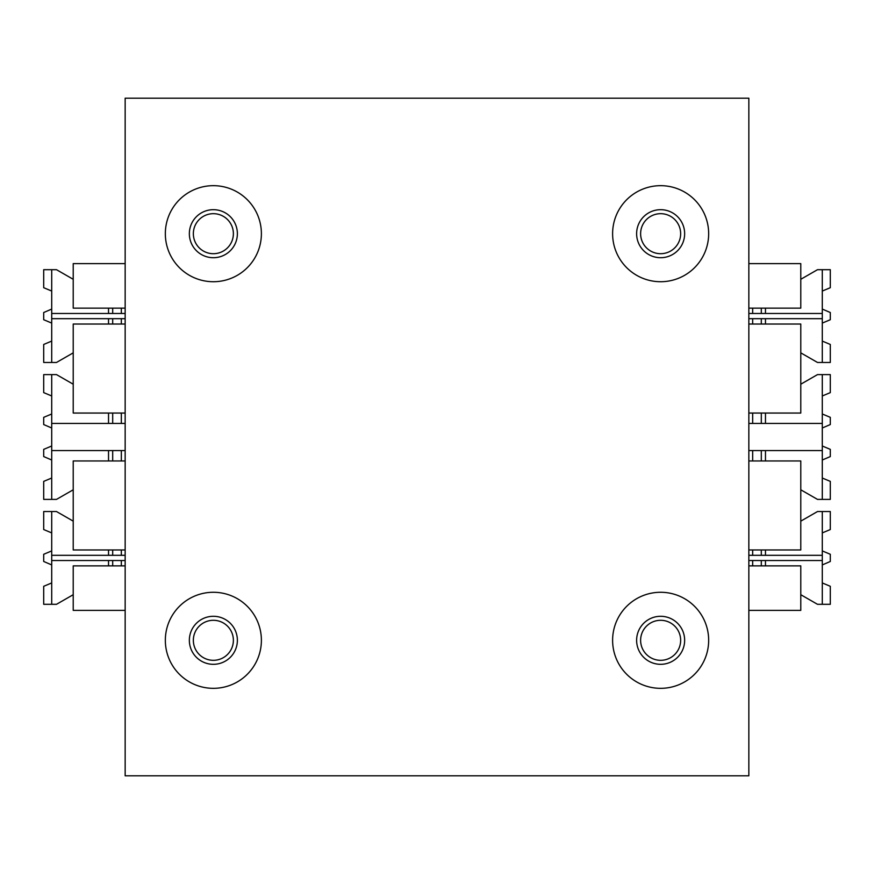 <?xml version="1.0" encoding="UTF-8"?>
<svg xmlns="http://www.w3.org/2000/svg" width="874" height="874" viewBox="0 0 874 874"><rect width="100%" height="100%" fill="white"/><g stroke="black" fill="none" stroke-linecap="round" stroke-linejoin="round"><path stroke-width="1.31" d="M125.157 308.129L73.219 308.129L73.219 263.62L125.157 263.62M125.157 413.052L73.219 413.052L73.219 324.025L125.157 324.025M125.157 460.959L73.219 460.959L73.219 549.975L125.157 549.975M125.157 565.871L73.219 565.871L73.219 610.38L125.157 610.38M125.157 313.471L51.708 313.471L51.708 362.459L56.504 362.459L73.219 352.856M51.708 323.085L43.7 319.72L43.7 312.521L51.708 309.079M73.219 279.298L56.504 269.695L43.7 269.695L43.7 287.699L51.708 291.064M125.157 318.682L51.708 318.682M51.708 269.695L51.708 313.471M51.708 362.459L43.7 362.459L43.7 344.454L51.708 341.089M121.333 318.682L121.333 324.025M112.691 318.682L112.691 324.025M108.529 318.682L108.529 324.025M108.529 308.129L108.529 313.471M112.691 308.129L112.691 313.471M121.333 308.129L121.333 313.471M108.529 423.442L108.529 413.052M112.691 423.442L112.691 413.052M121.333 423.442L121.333 413.052M121.333 460.959L121.333 450.558M112.691 460.959L112.691 450.558M108.529 460.959L108.529 450.558M51.708 427.998L43.7 424.556L43.7 417.346L51.708 413.992M51.708 395.977L43.7 392.623L43.7 374.607L56.504 374.607L73.219 384.21M125.157 423.442L51.708 423.442L51.708 374.607M73.219 489.79L56.504 499.393L51.708 499.393L51.708 450.558L125.157 450.558M51.708 423.442L51.708 450.558M51.708 499.393L43.7 499.393L43.7 481.377L51.708 478.023M51.708 446.002L43.7 449.367L43.7 456.567L51.708 460.008M125.157 560.529L51.708 560.529L51.708 511.541L56.504 511.541L73.219 521.144M51.708 550.915L43.7 554.28L43.7 561.479L51.708 564.921M73.219 594.702L56.504 604.305L43.7 604.305L43.7 586.301L51.708 582.936M125.157 555.318L51.708 555.318M51.708 604.305L51.708 560.529M51.708 511.541L43.7 511.541L43.7 529.546L51.708 532.911M121.333 555.318L121.333 549.975M112.691 555.318L112.691 549.975M108.529 555.318L108.529 549.975M108.529 565.871L108.529 560.529M112.691 565.871L112.691 560.529M121.333 565.871L121.333 560.529M800.781 594.702L817.496 604.305L822.292 604.305L822.292 511.541L817.496 511.541L800.781 521.144M765.471 565.871L765.471 560.529M752.667 565.871L752.667 560.529M761.309 565.871L761.309 560.529M765.471 555.318L765.471 549.975M752.667 555.318L752.667 549.975M761.309 555.318L761.309 549.975M822.292 532.911L830.3 529.546L830.3 511.541L822.292 511.541M822.292 550.915L830.3 554.28L830.3 561.479L822.292 564.921M748.843 555.318L822.292 555.318M748.843 560.529L822.292 560.529M822.292 604.305L830.3 604.305L830.3 586.301L822.292 582.936M748.843 460.959L800.781 460.959L800.781 549.975L748.843 549.975M748.843 565.871L800.781 565.871L800.781 610.38L748.843 610.38M748.843 324.025L800.781 324.025L800.781 413.052L748.843 413.052M800.781 489.79L817.496 499.393L822.292 499.393L822.292 450.558L748.843 450.558M765.471 460.959L765.471 450.558M822.292 460.008L830.3 456.567L830.3 449.367L822.292 446.002M822.292 499.393L830.3 499.393L830.3 481.377L822.292 478.023M748.843 423.442L822.292 423.442L822.292 450.558M822.292 423.442L822.292 374.607L817.496 374.607L800.781 384.21M822.292 374.607L830.3 374.607L830.3 392.623L822.292 395.977M765.471 423.442L765.471 413.052M822.292 413.992L830.3 417.346L830.3 424.556L822.292 427.998M761.309 460.959L761.309 450.558M752.667 460.959L752.667 450.558M752.667 423.442L752.667 413.052M761.309 423.442L761.309 413.052M765.471 308.129L765.471 313.471M800.781 279.298L817.496 269.695L822.292 269.695L822.292 362.459L817.496 362.459L800.781 352.856M752.667 308.129L752.667 313.471M761.309 308.129L761.309 313.471M765.471 318.682L765.471 324.025M752.667 318.682L752.667 324.025M761.309 318.682L761.309 324.025M822.292 341.089L830.3 344.454L830.3 362.459L822.292 362.459M822.292 323.085L830.3 319.72L830.3 312.521L822.292 309.079M748.843 318.682L822.292 318.682M748.843 313.471L822.292 313.471M822.292 269.695L830.3 269.695L830.3 287.699L822.292 291.064M748.843 308.129L800.781 308.129L800.781 263.62L748.843 263.62M612.608 640.303A48.026 48.026 0 0 0 660.635 688.33A48.026 48.026 0 0 0 708.661 640.303A48.026 48.026 0 0 0 660.635 592.277A48.026 48.026 0 0 0 612.608 640.303M165.339 640.303A48.026 48.026 0 0 0 213.365 688.33A48.026 48.026 0 0 0 261.392 640.303A48.026 48.026 0 0 0 213.365 592.277A48.026 48.026 0 0 0 165.339 640.303M165.339 233.697A48.026 48.026 0 0 0 213.365 281.723A48.026 48.026 0 0 0 261.392 233.697A48.026 48.026 0 0 0 213.365 185.67A48.026 48.026 0 0 0 165.339 233.697M612.608 233.697A48.026 48.026 0 0 0 660.635 281.723A48.026 48.026 0 0 0 708.661 233.697A48.026 48.026 0 0 0 660.635 185.67A48.026 48.026 0 0 0 612.608 233.697M636.622 233.697A24.013 24.013 0 0 0 660.635 257.71A24.013 24.013 0 0 0 684.648 233.697A24.013 24.013 0 0 0 660.635 209.684A24.013 24.013 0 0 0 636.622 233.697M189.352 233.697A24.013 24.013 0 0 0 213.365 257.71A24.013 24.013 0 0 0 237.378 233.697A24.013 24.013 0 0 0 213.365 209.684A24.013 24.013 0 0 0 189.352 233.697M189.352 640.303A24.013 24.013 0 0 0 213.365 664.316A24.013 24.013 0 0 0 237.378 640.303A24.013 24.013 0 0 0 213.365 616.29A24.013 24.013 0 0 0 189.352 640.303M636.622 640.303A24.013 24.013 0 0 0 660.635 664.316A24.013 24.013 0 0 0 684.648 640.303A24.013 24.013 0 0 0 660.635 616.29A24.013 24.013 0 0 0 636.622 640.303M748.843 98.183L125.157 98.183L125.157 775.817L748.843 775.817L748.843 98.183M680.649 640.303A20.015 20.015 0 0 1 660.635 660.318A20.015 20.015 0 0 1 640.62 640.303A20.015 20.015 0 0 1 660.635 620.3A20.015 20.015 0 0 1 680.649 640.303M680.649 233.697A20.015 20.015 0 0 1 660.635 253.7A20.015 20.015 0 0 1 640.62 233.697A20.015 20.015 0 0 1 660.635 213.682A20.015 20.015 0 0 1 680.649 233.697M233.38 233.697A20.015 20.015 0 0 1 213.365 253.7A20.015 20.015 0 0 1 193.351 233.697A20.015 20.015 0 0 1 213.365 213.682A20.015 20.015 0 0 1 233.38 233.697M233.38 640.303A20.015 20.015 0 0 1 213.365 660.318A20.015 20.015 0 0 1 193.351 640.303A20.015 20.015 0 0 1 213.365 620.3A20.015 20.015 0 0 1 233.38 640.303"/></g></svg>
